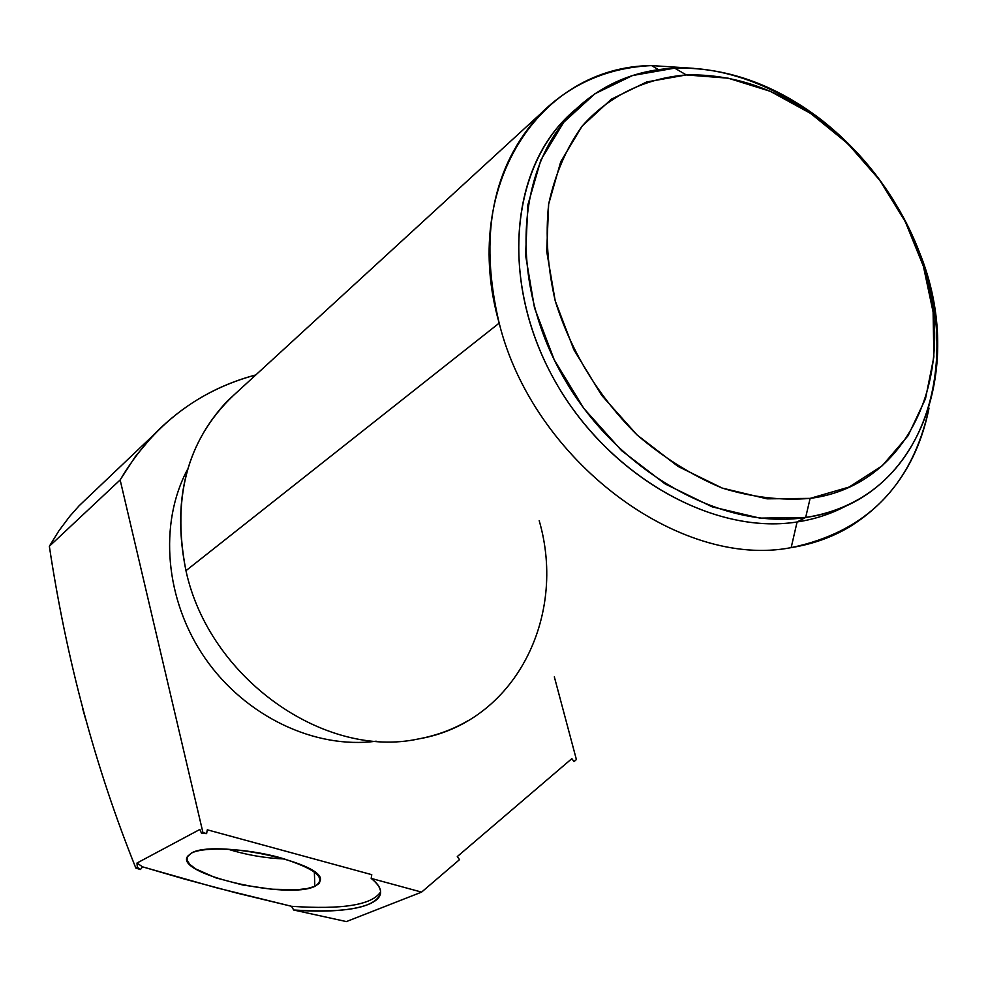 <?xml version="1.0" encoding="UTF-8"?>
<svg xmlns="http://www.w3.org/2000/svg" width="987" height="987" viewBox="0 0 987 987"><rect width="100%" height="100%" fill="white"/><g stroke="black" fill="none" stroke-linecap="round" stroke-linejoin="round"><path stroke-width="1.48" d="M457.289 856.58L571.843 758.645L457.289 856.58L459.523 859.628L421.597 892.112L371.174 878.393L371.754 874.667L207.307 829.808L206.604 833.596L202.94 832.596L120.143 479.941C152.479 425.533 197.708 390.531 255.818 374.937C216.326 385.325 182.052 405.521 152.997 435.526L135.342 456.549L120.143 479.941L202.94 832.596L206.604 833.596L201.545 833.336L202.94 832.596L201.545 833.336L199.867 829.45L136.996 863.033L137.316 867.351L140.462 869.51L135.861 868.116L137.316 867.351L140.462 869.51L142.547 866.833L136.996 863.033L199.867 829.45L201.545 833.336L206.604 833.596L207.307 829.808L371.754 874.667L371.174 878.393L421.597 892.112L459.523 859.628L457.289 856.58M576.396 759.546L554.336 676.86L576.396 759.546L573.99 761.606L571.843 758.645L573.99 761.606L576.396 759.546M187.641 469.22C158.488 523.529 164.903 600.306 205.197 658.403C245.479 716.513 315.112 749.429 376.183 741.188C315.112 749.429 245.479 716.513 205.197 658.403C164.903 600.306 158.488 523.529 187.641 469.22M238.323 390.975C188.566 435.193 171.121 495.104 185.963 570.683C209.047 678.131 324.415 759.496 418.562 738.918C324.415 759.496 209.047 678.131 185.963 570.683C171.935 502.099 185.679 445.606 227.195 401.178L238.323 390.975M693.738 68.337L651.568 65.586C607.869 67.634 570.844 83.71 540.531 113.801C492.34 166.038 478.559 235.807 499.175 323.131L185.963 570.683L499.175 323.131C533.042 460.25 679.389 569.487 791.167 547.625C812.424 544.232 831.844 537.347 849.425 526.972C891.89 500.545 918.416 460.929 929.014 408.112C912.296 485.468 866.352 531.968 791.167 547.625C679.389 569.487 533.042 460.25 499.175 323.131C460.152 186.383 539.544 66.511 651.568 65.586L658.44 69.633L651.568 65.586L693.738 68.337M468.171 720.633C452.971 729.479 436.427 735.574 418.562 738.918C514.128 722.78 567.488 617.825 539.198 520.68M575.754 109.261C511.945 161.683 498.817 275.866 551.277 374.258C603.242 472.835 711.146 535.719 797.089 521.975L791.167 547.625L797.089 521.975C816.039 519.063 833.435 513.141 849.276 504.197C833.435 513.141 816.039 519.063 797.089 521.975L805.676 517.447C826.23 514.301 844.934 507.639 861.787 497.436C938.538 450.652 957.871 336.752 913.37 237.694C869.362 138.402 767.639 64.303 674.689 68.14C725.408 66.931 774.018 83.932 820.518 119.156C865.204 154.219 898.108 198.436 919.23 251.796C967.642 369.977 917.959 502.531 805.676 517.447L810.117 498.386C915.763 484.876 962.967 360.156 917.194 248.379C897.232 197.931 866.13 156.131 823.886 122.993C779.927 89.718 734.069 73.704 686.31 74.938L674.689 68.14L686.31 74.938L728.172 78.183L770.267 91.31L810.709 113.48L847.722 143.584L879.725 180.214L905.326 221.73L923.413 266.33L933.11 312.065L933.862 356.924L925.473 398.822L908.089 435.711L882.304 465.691L849.153 487.035L810.117 498.386L767.072 498.842L722.25 488.096L678.094 466.469L637.108 434.983L601.675 395.331L573.854 349.719L555.2 300.788L546.699 251.327L548.661 204.099L560.764 161.671L582.108 126.151L611.323 99.218L646.695 81.958L686.31 74.938C645.338 78.244 608.954 95.801 582.108 126.151C566.156 148.531 555.002 174.514 548.661 204.099C545.392 235.165 547.575 267.391 555.2 300.788C571.103 351.816 598.418 396.552 637.108 434.983C663.844 457.82 692.22 475.524 722.25 488.096C752.452 497.362 781.741 500.791 810.117 498.386L805.676 517.447L759.904 518.126L712.207 506.862L665.201 483.988L621.563 450.578L583.848 408.433L554.262 359.91L534.498 307.845L525.577 255.226L527.823 205.037L540.876 159.956L563.725 122.289L594.914 93.753L632.581 75.518L674.689 68.14C634.912 70.052 601.157 84.512 573.435 111.543C515.646 168.567 508.947 281.64 563.034 376.503C616.727 471.539 721.818 530.698 805.676 517.447L797.089 521.975C713.502 535.238 608.868 476.45 555.484 381.92C501.704 287.55 508.478 174.97 566.119 118.095L575.754 109.261M346.4 921.587L421.597 892.112L346.4 921.587L293.657 910.002C359.231 915.307 400.179 900.835 371.174 878.393C378.046 883.945 381.167 889.028 380.538 893.642C374.912 907.756 345.943 913.209 293.657 910.002L346.4 921.587M380.612 891.89C372.136 904.968 342.452 909.767 291.547 906.3L293.657 910.002L291.547 906.3L237.349 893.21L184.285 879.022L142.547 866.833L136.996 863.033L137.316 867.351L135.861 868.116C95.394 767.578 66.561 660.303 49.35 546.28L120.143 479.941L49.35 546.28C66.561 660.303 95.394 767.578 135.861 868.116L140.462 869.51L142.547 866.833L215.98 887.671L291.547 906.3C342.452 909.767 372.136 904.968 380.612 891.89M314.828 886.351C327.437 878.294 315.766 868.708 279.802 857.567C246.096 848.327 203.976 846.328 191.318 853.163L187.505 856.371L187.036 860.208L189.886 864.501L195.87 869.004L215.746 877.813L242.716 884.994L271.709 889.225L297.371 889.731L307.389 888.51L314.828 886.351L319.22 883.414L320.491 879.787C322.971 861.898 213.254 839.123 191.318 853.163L187.222 856.901C176.463 874.482 288.155 899.959 314.828 886.351L314.359 871.879L314.828 886.351M49.35 546.28L58.887 530.809L69.67 516.423L79.133 505.739L93.481 492.106M284.75 858.974C265.429 858.221 246.528 854.964 228.071 849.215C246.528 854.964 265.429 858.221 284.75 858.974M540.531 113.801L227.195 401.178M917.194 248.379L919.23 251.796M823.886 122.993L820.518 119.156M573.435 111.543L566.119 118.095M152.997 435.526L78.911 505.961M82.452 707.827L85.659 719.239"/></g></svg>
